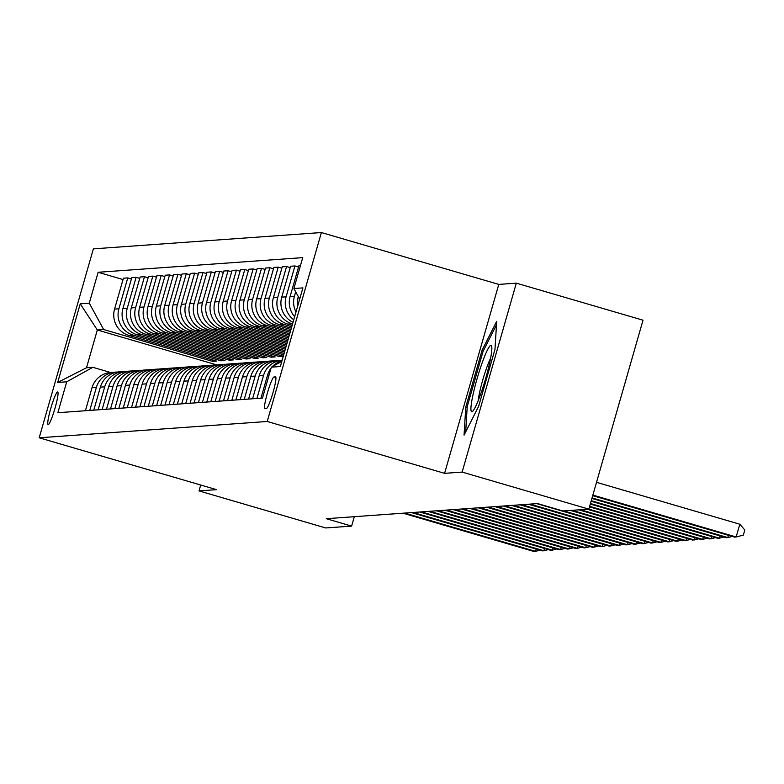 <?xml version="1.0" encoding="UTF-8"?>
<svg xmlns="http://www.w3.org/2000/svg" width="784" height="784" viewBox="0 0 784 784"><rect width="100%" height="100%" fill="white"/><g stroke="black" fill="none" stroke-linecap="round" stroke-linejoin="round"><path stroke-width="1.18" d="M48.206 424.644A17.013 2.009 -73.7 0 0 54.929 408.513A17.013 2.009 -73.7 0 0 57.673 391.971A17.013 2.009 -73.7 0 0 57.585 391.971A17.013 2.009 -73.7 0 0 50.862 408.101A17.013 2.009 -73.7 0 0 48.118 424.634A17.013 2.009 -73.7 0 0 48.206 424.644M321.391 232.544L93.374 248.861L39.2 437.795L267.217 421.478L321.391 232.544L498.771 284.406L444.587 473.34L462.139 472.086L516.323 283.151L498.771 284.406M516.323 283.151L643.017 320.195L588.833 509.13L694.359 539.97L695.006 537.726M462.139 472.086L588.833 509.13L562.922 510.982L537.589 503.573L326.281 518.694L351.624 526.103L354.319 516.685M275.488 376.879L274.018 376.977A16.484 1.95 -73.7 0 0 267.511 392.608A16.484 1.95 -73.7 0 0 264.855 408.631A16.484 1.95 -73.7 0 0 264.943 408.64L266.413 408.533A16.484 1.95 -73.7 0 0 272.92 392.902A16.484 1.95 -73.7 0 0 275.576 376.879A16.484 1.95 -73.7 0 0 275.488 376.879L275.654 376.918M299.684 299.135L293.882 288.532L302.742 257.632L98.127 272.273L123.029 279.565M293.882 288.532L302.908 287.885L280.358 366.52L271.333 367.167L281.848 361.336M216.825 364.913L97.324 329.976L86.495 367.765L92.845 367.314L66.718 381.808L57.859 412.707L262.473 398.066L271.333 367.167M66.718 381.808L57.693 382.455L80.242 303.82L89.268 303.173L98.127 272.273M200.704 485.022L199.018 490.911L325.713 527.955L351.624 526.103M199.018 490.911L216.57 489.657L39.2 437.795M444.587 473.34L267.217 421.478M92.845 367.314L110.515 372.478M292.579 323.91L292.128 323.782A21.266 21.099 -94.1 0 1 277.722 297.43L286.581 266.54L290.207 267.599M292.158 325.37L287.787 324.096A21.266 21.099 -94.1 0 1 273.371 297.744L282.23 266.854L286.581 266.54M291.775 326.722L283.779 324.38A21.266 21.099 -94.1 0 1 269.363 298.028L278.222 267.138L281.848 268.197M291.354 328.182L279.427 324.694A21.266 21.099 -94.1 0 1 265.012 298.341L273.871 267.452L278.222 267.138M290.962 329.525L275.419 324.978A21.266 21.099 -94.1 0 1 261.003 298.626L269.863 267.736L273.489 268.794M290.55 330.985L271.068 325.291A21.266 21.099 -94.1 0 1 256.652 298.939L265.511 268.05L269.863 267.736M290.158 332.338L267.06 325.576A21.266 21.099 -94.1 0 1 252.644 299.223L261.503 268.334L265.129 269.392M289.747 333.798L262.709 325.889A21.266 21.099 -94.1 0 1 248.293 299.537L257.152 268.647L261.503 268.334M289.355 335.14L258.7 326.173A21.266 21.099 -94.1 0 1 244.285 299.821L253.144 268.932L256.77 269.99M288.933 336.601L254.349 326.487A21.266 21.099 -94.1 0 1 239.943 300.135L248.793 269.245L253.144 268.932M288.551 337.943L250.341 326.771A21.266 21.099 -94.1 0 1 235.925 300.419L244.784 269.529L248.41 270.588M288.13 339.403L245.99 327.085A21.266 21.099 -94.1 0 1 231.584 300.733L240.443 269.843L244.784 269.529M287.748 340.756L241.982 327.369A21.266 21.099 -94.1 0 1 227.566 301.017L236.425 270.127L240.051 271.186M287.326 342.216L237.64 327.683A21.266 21.099 -94.1 0 1 223.224 301.33L232.084 270.441L236.425 270.127M286.944 343.559L233.622 327.967A21.266 21.099 -94.1 0 1 219.206 301.615L228.066 270.725L231.692 271.783M286.523 345.019L229.281 328.28A21.266 21.099 -94.1 0 1 214.865 301.928L223.724 271.039L228.066 270.725M286.14 346.371L225.263 328.565A21.266 21.099 -94.1 0 1 210.847 302.212L219.706 271.323L223.332 272.381M285.719 347.831L220.921 328.878A21.266 21.099 -94.1 0 1 206.506 302.526L215.365 271.636L219.706 271.323M285.337 349.174L216.903 329.172A21.266 21.099 -94.1 0 1 202.497 302.81L211.347 271.921L214.973 272.979M284.915 350.634L212.562 329.476A21.266 21.099 -94.1 0 1 198.146 303.124L207.005 272.234L211.347 271.921M284.523 351.977L208.544 329.77A21.266 21.099 -94.1 0 1 194.138 303.418L202.997 272.518L206.623 273.577M284.112 353.437L204.203 330.074A21.266 21.099 -94.1 0 1 189.787 303.722L198.646 272.832L202.997 272.518M283.72 354.789L200.194 330.368A21.266 21.099 -94.1 0 1 185.779 304.016L194.638 273.116L198.264 274.175M283.308 356.25L195.843 330.672A21.266 21.099 -94.1 0 1 181.427 304.319L190.287 273.43L194.638 273.116M283.279 356.328L279.506 356.593L191.835 330.966A21.266 21.099 -94.1 0 1 177.419 304.613L186.278 273.714L189.904 274.772M271.529 355.848L271.146 357.19L275.155 356.906L187.484 331.269A21.266 21.099 -94.1 0 1 173.068 304.917L181.927 274.028L186.278 273.714M271.146 357.19L183.476 331.563A21.266 21.099 -94.1 0 1 169.06 305.211L177.919 274.312L181.545 275.37M263.169 356.446L262.787 357.788L266.795 357.504L179.124 331.867A21.266 21.099 -94.1 0 1 164.709 305.515L173.568 274.625L177.919 274.312M262.787 357.788L175.116 332.161A21.266 21.099 -94.1 0 1 160.7 305.809L169.56 274.91L173.186 275.968M254.81 357.043L254.428 358.386L258.436 358.102L170.765 332.465A21.266 21.099 -94.1 0 1 156.349 306.113L165.208 275.223L169.56 274.91M254.428 358.386L166.757 332.759A21.266 21.099 -94.1 0 1 152.341 306.407L161.2 275.507L164.826 276.566M246.46 357.641L246.068 358.984L250.086 358.7L162.406 333.063A21.266 21.099 -94.1 0 1 148 306.711L156.859 275.821L161.2 275.507M246.068 358.984L158.397 333.357A21.266 21.099 -94.1 0 1 143.982 307.005L152.841 276.105L156.467 277.164M238.101 358.239L237.709 359.582L241.727 359.297L154.046 333.661A21.266 21.099 -94.1 0 1 139.64 307.308L148.499 276.419L152.841 276.105M237.709 359.582L150.038 333.955A21.266 21.099 -94.1 0 1 135.622 307.602L144.481 276.703L148.107 277.761M229.741 358.837L229.349 360.179L233.367 359.895L145.697 334.258A21.266 21.099 -94.1 0 1 131.281 307.906L140.14 277.017L144.481 276.703M229.349 360.179L141.679 334.552A21.266 21.099 -94.1 0 1 127.263 308.2L136.122 277.301L139.748 278.359M221.382 359.435L220.99 360.777L225.008 360.493L137.337 334.856A21.266 21.099 -94.1 0 1 122.921 308.504L131.781 277.614L136.122 277.301M220.99 360.777L133.319 335.15A21.266 21.099 -94.1 0 1 118.903 308.798L127.763 277.899L131.389 278.957M213.023 360.032L212.64 361.385L216.649 361.091L128.978 335.464A21.266 21.099 -94.1 0 1 114.562 309.102L123.421 278.212L127.763 277.899M212.64 361.385L103.674 329.525L97.324 329.976L80.242 303.82M293.03 322.312A21.266 21.099 -94.1 0 1 281.73 297.146L290.59 266.256L294.941 265.943L298.557 267.001M294.657 316.658A21.266 21.099 -94.1 0 1 290.09 296.548L298.949 265.649L300.468 265.541M297.9 305.339A21.266 21.099 -94.1 0 1 298.283 296.568M295.999 311.973A21.266 21.099 -94.1 0 1 294.431 296.234L295.695 291.844M293.755 319.813A21.266 21.099 -94.1 0 1 286.082 296.832L294.941 265.943M260.945 398.174L267.54 375.183A21.266 21.099 -94.1 0 1 271.039 368.186M272.391 366.579A21.266 21.099 -94.1 0 1 282.044 360.65M263.532 375.477A21.266 21.099 -94.1 0 1 282.171 360.189L277.938 360.493A21.266 21.099 -94.1 0 0 259.181 375.781L263.532 375.477L256.936 398.458M252.595 398.772L259.181 375.781M248.577 399.056L255.172 376.075A21.266 21.099 -94.1 0 1 275.939 360.738M244.236 399.37L250.821 376.379A21.266 21.099 -94.1 0 1 269.578 361.091L273.92 360.787M240.218 399.654L246.813 376.673A21.266 21.099 -94.1 0 1 267.579 361.336M235.876 399.967L242.462 376.977A21.266 21.099 -94.1 0 1 261.219 361.689L265.56 361.385M231.858 400.252L238.454 377.271A21.266 21.099 -94.1 0 1 259.22 361.934M227.517 400.565L234.102 377.574A21.266 21.099 -94.1 0 1 252.86 362.286L257.201 361.983M223.499 400.849L230.094 377.868A21.266 21.099 -94.1 0 1 250.86 362.531M219.157 401.163L225.743 378.172A21.266 21.099 -94.1 0 1 244.5 362.884L248.851 362.58M215.149 401.447L221.735 378.466A21.266 21.099 -94.1 0 1 242.501 363.129M210.798 401.761L217.393 378.77A21.266 21.099 -94.1 0 1 236.141 363.482L240.492 363.178M206.79 402.045L213.375 379.064A21.266 21.099 -94.1 0 1 234.142 363.727M202.439 402.359L209.034 379.368A21.266 21.099 -94.1 0 1 227.781 364.08L232.133 363.776M198.43 402.643L205.016 379.662A21.266 21.099 -94.1 0 1 225.782 364.325M194.079 402.956L200.675 379.966A21.266 21.099 -94.1 0 1 219.422 364.687L223.773 364.374M190.071 403.241L196.657 380.26A21.266 21.099 -94.1 0 1 217.423 364.923M185.72 403.554L192.315 380.573A21.266 21.099 -94.1 0 1 211.063 365.285L215.414 364.972M181.712 403.838L188.297 380.857A21.266 21.099 -94.1 0 1 209.063 365.52M177.36 404.152L183.956 381.171A21.266 21.099 -94.1 0 1 202.713 365.883L207.054 365.569M173.352 404.436L179.948 381.455A21.266 21.099 -94.1 0 1 200.714 366.118M169.011 404.75L175.596 381.769A21.266 21.099 -94.1 0 1 194.354 366.481L198.695 366.167M164.993 405.034L171.588 382.053A21.266 21.099 -94.1 0 1 192.354 366.716M160.651 405.348L167.237 382.367A21.266 21.099 -94.1 0 1 185.994 367.079L190.336 366.765M156.633 405.632L163.229 382.651A21.266 21.099 -94.1 0 1 183.995 367.314M279.888 355.25L279.506 356.593M152.292 405.945L158.878 382.964A21.266 21.099 -94.1 0 1 177.635 367.676L181.976 367.363M148.274 406.23L154.869 383.249A21.266 21.099 -94.1 0 1 175.636 367.912M143.933 406.543L150.518 383.562A21.266 21.099 -94.1 0 1 169.275 368.274L173.617 367.961M139.915 406.827L146.51 383.846A21.266 21.099 -94.1 0 1 167.276 368.509M135.573 407.141L142.159 384.16A21.266 21.099 -94.1 0 1 160.916 368.872L165.267 368.558M131.555 407.425L138.151 384.444A21.266 21.099 -94.1 0 1 158.917 369.107M127.214 407.739L133.809 384.758A21.266 21.099 -94.1 0 1 152.557 369.47L156.908 369.156M123.206 408.023L129.791 385.042A21.266 21.099 -94.1 0 1 150.557 369.705M118.854 408.337L125.45 385.356A21.266 21.099 -94.1 0 1 144.197 370.068L148.548 369.754M114.846 408.621L121.432 385.64A21.266 21.099 -94.1 0 1 142.198 370.303M110.495 408.934L117.09 385.953A21.266 21.099 -94.1 0 1 135.838 370.665L140.189 370.352M106.487 409.228L113.072 386.238A21.266 21.099 -94.1 0 1 133.839 370.901M102.136 409.532L108.731 386.551A21.266 21.099 -94.1 0 1 127.478 371.263L131.83 370.95M98.127 409.826L104.713 386.835A21.266 21.099 -94.1 0 1 125.479 371.498M93.776 410.13L100.372 387.149A21.266 21.099 -94.1 0 1 119.119 371.861L123.47 371.547M89.768 410.424L96.363 387.433A21.266 21.099 -94.1 0 1 117.13 372.096M89.268 303.173L103.674 329.525M85.417 410.728L92.012 387.747A21.266 21.099 -94.1 0 1 110.769 372.459L115.111 372.145M57.693 382.455L86.495 367.765M496.684 321.352L482.082 350.262L465.765 407.161L464.059 435.149L478.671 406.239L494.978 349.341L496.684 321.352M467.166 407.572L465.765 407.161M483.424 350.654L482.082 350.262M592.861 495.086L736.147 536.981L734.481 537.099L592.704 495.655M596.526 482.327L739.812 524.222L736.147 536.981L743.34 535.119L744.8 530.013L739.812 524.222M592.057 497.899L727.797 537.579L726.121 537.697L591.9 498.457M732.197 536.432L727.797 537.579L728.434 535.335M591.254 500.702L719.438 538.177L717.762 538.304L591.097 501.26M723.838 537.03L719.438 538.177L720.075 535.933M590.45 503.504L711.078 538.775L709.402 538.902L590.283 504.073M715.478 537.628L711.078 538.775L711.715 536.53M589.646 506.317L702.719 539.372L701.043 539.5L589.48 506.876M707.119 538.226L702.719 539.372L703.366 537.128M472.86 395.41A34.565 4.087 -73.7 0 0 472.703 411.247A34.565 4.087 -73.7 0 0 489.912 361.679A34.565 4.087 -73.7 0 0 491.686 346.322A34.565 4.087 -73.7 0 0 483.679 358.719A34.565 4.087 -73.7 0 0 472.86 395.41M490.598 358.259A26.166 3.097 -73.7 0 0 479.553 392.666A26.166 3.097 -73.7 0 0 478.22 400.604M465.686 431.935L467.225 406.563L483.042 351.428L496.478 324.841M698.769 538.833L692.684 540.098L587.187 509.247M580.493 509.727L686 540.568L684.324 540.695L578.827 509.845M690.41 539.431L686 540.568L686.647 538.324M572.134 510.325L677.641 541.166L675.975 541.293L570.468 510.443M682.051 540.029L677.641 541.166L678.287 538.922M563.784 510.923L669.281 541.764L667.615 541.891L536.766 503.632M673.691 540.627L669.281 541.764L669.928 539.519M530.082 504.112L660.922 542.371L659.256 542.489L528.416 504.23M665.332 541.225L660.922 542.371L661.569 540.117M521.723 504.71L652.562 542.969L650.896 543.087L520.057 504.827M656.972 541.822L652.562 542.969L653.209 540.715M513.363 505.308L644.213 543.567L642.537 543.684L511.697 505.425M648.613 542.42L644.213 543.567L644.85 541.313M505.004 505.905L635.853 544.165L634.178 544.282L503.338 506.023M640.254 543.018L635.853 544.165L636.49 541.911M496.644 506.503L627.494 544.762L625.818 544.88L494.978 506.621M631.894 543.616L627.494 544.762L628.131 542.518M488.295 507.101L619.135 545.36L617.459 545.478L486.619 507.219M623.535 544.214L619.135 545.36L619.772 543.116M479.935 507.699L610.775 545.958L609.099 546.076L478.26 507.816M615.175 544.811L610.775 545.958L611.422 543.714M471.576 508.297L602.416 546.556L600.74 546.673L469.9 508.414M606.826 545.409L602.416 546.556L603.063 544.312M463.217 508.894L594.056 547.154L592.381 547.271L461.541 509.012M598.466 546.007L594.056 547.154L594.703 544.909M454.857 509.492L585.697 547.751L584.031 547.869L453.181 509.61M590.107 546.605L585.697 547.751L586.344 545.507M446.498 510.09L577.338 548.349L575.672 548.467L444.822 510.208M581.748 547.203L577.338 548.349L577.984 546.105M438.138 510.688L568.978 548.947L567.312 549.065L436.472 510.805M573.388 547.8L568.978 548.947L569.625 546.703M429.779 511.286L560.619 549.545L558.953 549.662L428.113 511.403M565.029 548.398L560.619 549.545L561.266 547.301M421.42 511.883L552.269 550.143L550.593 550.26L419.754 512.001M556.669 548.996L552.269 550.143L552.906 547.898M413.06 512.481L543.91 550.74L542.234 550.858L411.394 512.599M548.31 549.594L543.91 550.74L544.547 548.496M404.711 513.079L535.55 551.338L533.875 551.456L403.035 513.197M539.951 550.192L535.55 551.338L536.187 549.094M287.787 324.096L292.128 323.782M279.427 324.694L283.779 324.38M271.068 325.291L275.419 324.978M262.709 325.889L267.06 325.576M254.349 326.487L258.7 326.173M245.99 327.085L250.341 326.771M237.64 327.683L241.982 327.369M229.281 328.28L233.622 327.967M220.921 328.878L225.263 328.565M212.562 329.476L216.903 329.172M204.203 330.074L208.544 329.77M195.843 330.672L200.194 330.368M187.484 331.269L191.835 330.966M179.124 331.867L183.476 331.563M170.765 332.465L175.116 332.161M162.406 333.063L166.757 332.759M154.046 333.661L158.397 333.357M145.697 334.258L150.038 333.955M137.337 334.856L141.679 334.552M128.978 335.464L133.319 335.15M267.54 375.183L269.059 375.075M290.09 296.548L294.431 296.234M281.73 297.146L286.082 296.832M250.821 376.379L255.172 376.075M273.371 297.744L277.722 297.43M242.462 376.977L246.813 376.673M265.012 298.341L269.363 298.028M234.102 377.574L238.454 377.271M256.652 298.939L261.003 298.626M225.743 378.172L230.094 377.868M248.293 299.537L252.644 299.223M217.393 378.77L221.735 378.466M239.943 300.135L244.285 299.821M209.034 379.368L213.375 379.064M231.584 300.733L235.925 300.419M200.675 379.966L205.016 379.662M223.224 301.33L227.566 301.017M192.315 380.573L196.657 380.26M214.865 301.928L219.206 301.615M183.956 381.171L188.297 380.857M206.506 302.526L210.847 302.212M175.596 381.769L179.948 381.455M198.146 303.124L202.497 302.81M167.237 382.367L171.588 382.053M189.787 303.722L194.138 303.418M158.878 382.964L163.229 382.651M181.427 304.319L185.779 304.016M150.518 383.562L154.869 383.249M173.068 304.917L177.419 304.613M142.159 384.16L146.51 383.846M164.709 305.515L169.06 305.211M133.809 384.758L138.151 384.444M156.349 306.113L160.7 305.809M125.45 385.356L129.791 385.042M148 306.711L152.341 306.407M117.09 385.953L121.432 385.64M139.64 307.308L143.982 307.005M108.731 386.551L113.072 386.238M131.281 307.906L135.622 307.602M100.372 387.149L104.713 386.835M122.921 308.504L127.263 308.2M92.012 387.747L96.363 387.433M114.562 309.102L118.903 308.798M275.899 377.525L274.018 376.977"/></g></svg>
